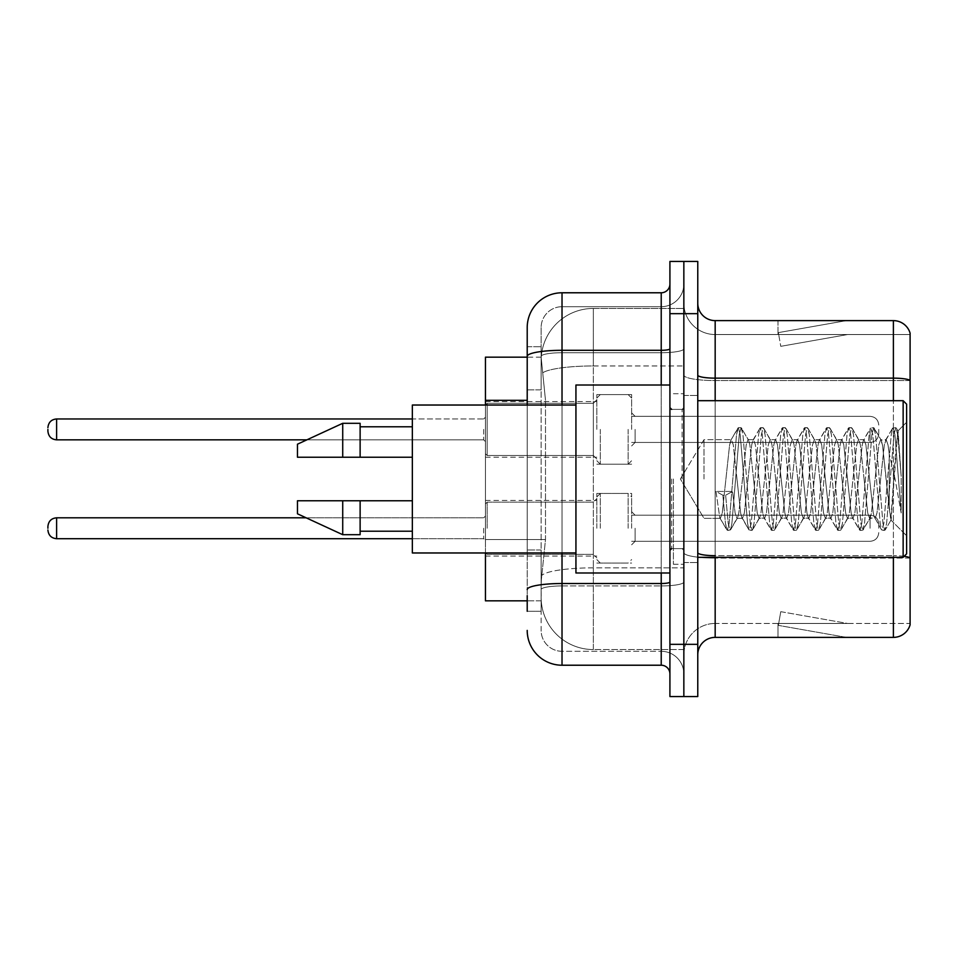 <?xml version="1.0" encoding="UTF-8"?>
<svg xmlns="http://www.w3.org/2000/svg" width="958" height="958" viewBox="0 0 958 958"><rect width="100%" height="100%" fill="white"/><g stroke="black" fill="none" stroke-linecap="round" stroke-linejoin="round"><path stroke-width="0.72" stroke-dasharray="4.79 3.59" d="M596.822 429.4L596.822 394.588L596.822 429.4M485.443 429.4L485.443 401.546L485.443 429.4M596.822 528.253L596.822 493.442L596.822 528.253M485.443 528.253L485.443 500.411L485.443 528.253M631.633 429.4L631.633 394.588L631.633 429.4M631.633 528.253L631.633 493.442L631.633 528.253M683.844 429.4L683.844 442.452L683.844 429.4M683.844 528.253L683.844 515.2L683.844 528.253M527.211 389.87L541.138 389.87L541.138 549.988L541.138 346.724L541.138 389.87L527.211 389.87L527.211 549.988L527.211 357.166L541.246 357.166L541.21 357.885A52.211 52.211 0 0 1 593.349 308.44L683.844 308.44L593.349 308.44L593.349 365.968L593.349 308.44A52.211 52.211 0 0 0 541.21 357.885L541.246 357.166L485.443 357.166L485.443 539.546L545.497 539.546L541.342 579.949L545.497 539.546L545.497 400.312L545.497 539.546L485.443 539.546L485.443 600.834L541.246 600.834L541.138 597.349A52.211 52.211 0 0 0 593.349 649.56L683.844 649.56L683.844 567.855L683.844 649.56L593.349 649.56L593.349 567.855L593.349 649.56A52.211 52.211 0 0 1 541.138 597.349L541.138 586.727L541.246 600.834L527.211 600.834M541.342 579.949L541.138 586.727L541.342 579.949M683.844 308.44L683.844 365.968L683.844 308.44M683.844 567.855L683.844 365.968L683.844 567.855L593.349 567.855A52.211 9.065 180 0 0 541.761 575.519A52.211 9.065 180 0 1 593.349 567.855L683.844 567.855M541.21 357.885L545.497 400.312L541.21 357.885A52.211 52.211 0 0 1 593.349 308.44M485.443 552.97L485.443 405.03L487.179 403.294L487.179 455.505L487.179 403.294L487.179 455.505L487.179 403.294L487.179 455.505L487.179 403.294L487.179 455.505L487.179 403.294L593.349 403.294L593.349 455.505L593.349 403.294L593.349 455.505L593.349 403.294L593.349 455.505L593.349 403.294L596.822 399.809L593.349 403.294L596.822 399.809L593.349 403.294L487.179 403.294L485.443 405.03L487.179 403.294L593.349 403.294L487.179 403.294L485.443 405.03M697.771 479L697.771 395.462L697.771 479M683.844 479L683.844 564.286L683.844 479M673.402 479L673.402 564.286L673.402 479M683.844 567.759L683.844 375.129L683.844 567.759M904.136 556.323A17.4 3.018 180 0 0 893.395 555.676L893.395 637.381A17.4 17.4 0 0 0 910.1 624.844L910.1 567.759L910.1 623.454L715.171 623.454L715.171 557.317M697.771 654.781L697.771 303.219L697.771 654.781A17.4 17.4 0 0 1 715.171 637.381L715.171 567.759L715.171 623.454L910.1 623.454L910.1 334.546L715.171 334.546A31.327 31.327 0 0 1 683.844 303.219L683.844 375.129L683.844 303.219A31.327 31.327 0 0 0 715.171 334.546L715.171 558.095A31.327 5.437 0 0 1 683.844 552.646A31.327 5.437 0 0 0 715.171 558.095L715.171 334.546A31.327 31.327 0 0 1 683.844 303.219M715.171 334.546L910.1 334.546L910.1 567.759L910.1 333.156A17.4 17.4 0 0 0 893.395 320.619L715.171 320.619A17.4 17.4 0 0 1 697.771 303.219M683.844 313.661L683.844 261.45L697.771 261.45L697.771 313.661L683.844 313.661L683.844 261.45L669.917 261.45L669.917 313.661L683.844 313.661L683.844 644.339L683.844 313.661M669.917 313.661L669.917 696.55L683.844 696.55L683.844 644.339L683.844 696.55L697.771 696.55L697.771 313.661M845.195 637.166A13.927 13.927 0 0 0 847.614 637.381L778.004 637.381L847.614 637.381A13.927 13.927 0 0 1 845.195 637.166A13.927 13.927 0 0 0 847.614 637.381A13.927 13.927 0 0 1 845.195 637.166A13.927 13.927 0 0 0 847.614 637.381A13.927 13.927 0 0 1 845.195 637.166L778.351 625.382L845.195 637.166M778.004 623.454L778.004 637.381L778.004 623.454L778.698 623.454L778.351 625.382L778.698 623.454L778.004 623.454L778.004 637.381L778.004 623.454L778.698 623.454L778.351 625.382L778.698 623.454L778.004 623.454L778.004 637.381L778.004 623.454L778.698 623.454L778.351 625.382L778.698 623.454L778.004 623.454M893.395 637.381L715.171 637.381M847.614 320.619L778.004 320.619L847.614 320.619A13.927 13.927 0 0 0 845.195 320.834A13.927 13.927 0 0 1 847.614 320.619A13.927 13.927 0 0 0 845.195 320.834A13.927 13.927 0 0 1 847.614 320.619A13.927 13.927 0 0 0 845.195 320.834A13.927 13.927 0 0 1 847.614 320.619M847.614 623.454L778.698 623.454L847.614 623.454L778.698 623.454L847.614 623.454L778.698 623.454L847.614 623.454L780.77 611.671L778.698 623.454L780.77 611.671L778.698 623.454L780.77 611.671L778.698 623.454L780.77 611.671L847.614 623.454M778.698 334.546L778.004 334.546L778.698 334.546L778.004 334.546L778.698 334.546L778.004 334.546L778.698 334.546L778.351 332.618L845.195 320.834L778.351 332.618L778.698 334.546L778.351 332.618L845.195 320.834L778.351 332.618L778.698 334.546L778.351 332.618L845.195 320.834L778.351 332.618L778.698 334.546L847.614 334.546L778.698 334.546L847.614 334.546L778.698 334.546L847.614 334.546L778.698 334.546L780.77 346.329L778.698 334.546M683.844 654.781A31.327 31.327 0 0 1 715.171 623.454A31.327 31.327 0 0 0 683.844 654.781A31.327 31.327 0 0 1 715.171 623.454M778.004 320.619L778.004 334.546L778.004 320.619M847.614 334.546L780.77 346.329L847.614 334.546M527.211 611.276L541.138 611.276L541.138 549.988L541.138 611.276L527.211 611.276L527.211 405.03M527.211 630.412A34.811 34.811 0 0 0 562.023 665.223L562.023 651.296A20.884 20.884 0 0 1 541.138 630.412L541.138 356.352L541.138 630.412A20.884 20.884 0 0 0 562.023 651.296L661.224 651.296L661.224 595.613L661.224 665.223A8.706 8.706 0 0 1 669.917 673.929L669.917 284.071L669.917 673.929M683.844 595.613L683.844 348.796L683.844 595.613M669.917 479L669.917 572.98L669.917 479M683.844 284.071L683.844 348.796L683.844 284.071A22.621 22.621 0 0 1 661.224 306.704A22.621 22.621 0 0 0 683.844 284.071A22.621 22.621 0 0 1 661.224 306.704L661.224 651.296L562.023 651.296L562.023 585.937L661.224 585.937A22.621 3.928 0 0 0 683.844 582.009A22.621 3.928 0 0 1 661.224 585.937L661.224 306.704L562.023 306.704L661.224 306.704M527.211 346.724L541.138 346.724L527.211 346.724L527.211 589.565A34.811 6.047 180 0 1 562.023 583.518L562.023 292.777A34.811 34.811 0 0 0 527.211 327.588A34.811 34.811 0 0 1 562.023 292.777L661.224 292.777A8.706 8.706 0 0 0 669.917 284.071A8.706 8.706 0 0 1 661.224 292.777L661.224 595.613L661.224 585.937L562.023 585.937L562.023 306.704L562.023 352.724L661.224 352.724A22.621 3.928 0 0 0 683.844 348.796A22.621 3.928 0 0 1 661.224 352.724L562.023 352.724L562.023 595.613L562.023 583.518L661.224 583.518A8.706 1.509 0 0 0 669.917 582.009M562.023 665.223L661.224 665.223M527.211 589.565L527.211 595.613M541.138 327.588L541.138 356.352L541.138 327.588A20.884 20.884 0 0 1 562.023 306.704A20.884 20.884 0 0 0 541.138 327.588A20.884 20.884 0 0 1 562.023 306.704M683.844 673.929A22.621 22.621 0 0 0 661.224 651.296A22.621 22.621 0 0 1 683.844 673.929A22.621 22.621 0 0 0 661.224 651.296M878.773 528.253L878.773 523.906L878.773 528.253M878.773 429.4L878.773 433.746L878.773 429.4M704.01 479L704.01 439.662L704.01 479M906.615 479L906.615 553.832L906.615 404.168L906.615 535.75L906.615 404.168L903.143 400.684L903.143 557.317L903.143 400.684L903.143 557.317L906.615 553.832L906.615 479M669.917 572.98L575.938 572.98L575.938 385.02L575.938 552.97L575.938 385.02L669.917 385.02M575.938 552.97L412.347 552.97L412.347 405.03L412.347 479L412.347 405.03L575.938 405.03M736.977 479L733.289 444.931L731.445 439.662L729.601 444.931L722.236 513.069L720.392 518.338L719.817 517.847L715.973 491.442L722.883 495.214L725.637 495.214L732.547 491.442L715.973 491.442L722.883 495.214L725.637 495.214L732.547 491.442L715.973 491.442L719.817 517.847L726.847 529.918L725.457 523.439L722.883 495.214L725.457 523.439L727.302 530.313L719.817 517.847L720.392 518.338L722.236 513.069L729.601 444.931L730.87 440.153L737.9 428.082L736.51 434.561L729.146 523.439L727.302 530.313L730.068 530.313L728.224 523.439L725.637 495.214L728.224 523.439L730.511 529.918L727.302 530.313L729.146 523.439L736.51 434.561L738.355 427.687L730.87 440.153L731.445 439.662L733.289 444.931L740.654 513.069L741.911 517.847L740.654 513.069L736.977 479M759.071 479L755.395 444.931L753.551 439.662L752.964 440.153L751.707 444.931L744.342 513.069L742.498 518.338L741.911 517.847L748.952 529.918L747.563 523.439L740.199 434.561L738.355 427.687L741.121 427.687L739.277 434.561L731.912 523.439L730.511 529.918L737.552 517.847L736.977 518.338L735.133 513.069L732.547 491.442L735.133 513.069L736.977 518.338L742.498 518.338L748.952 529.918L747.563 523.439L740.199 434.561L738.355 427.687L741.121 427.687L739.277 434.561L731.912 523.439L730.511 529.918L736.977 518.338L742.498 518.338L744.342 513.069L751.707 444.931L752.964 440.153L760.005 428.082L758.616 434.561L751.252 523.439L748.952 529.918L752.174 530.313L750.33 523.439L742.953 434.561L741.121 427.687L748.605 440.153L748.018 439.662L746.186 444.931L738.81 513.069L737.552 517.847L738.81 513.069L746.186 444.931L748.018 439.662L753.551 439.662L760.005 428.082L758.616 434.561L751.252 523.439L749.407 530.313L752.174 530.313L750.33 523.439L742.953 434.561L741.564 428.082L748.018 439.662L753.551 439.662L755.395 444.931L762.76 513.069L764.017 517.847L762.76 513.069L759.071 479M753.551 479L749.863 444.931L748.605 440.153L749.863 444.931L757.239 513.069L759.071 518.338L757.239 513.069L753.551 479M781.177 479L777.501 444.931L775.657 439.662L775.07 440.153L773.813 444.931L766.448 513.069L764.604 518.338L764.017 517.847L771.058 529.918L769.669 523.439L762.305 434.561L760.005 428.082L763.215 427.687L761.382 434.561L754.006 523.439L752.174 530.313L759.658 517.847L764.604 518.338L771.058 529.918L769.669 523.439L762.305 434.561L760.46 427.687L763.215 427.687L761.382 434.561L754.006 523.439L752.617 529.918L759.071 518.338L764.604 518.338L766.448 513.069L773.813 444.931L775.07 440.153L782.111 428.082L780.722 434.561L773.345 523.439L771.058 529.918L774.268 530.313L772.435 523.439L765.059 434.561L763.215 427.687L770.711 440.153L770.124 439.662L768.28 444.931L760.915 513.069L759.658 517.847L760.915 513.069L768.28 444.931L770.124 439.662L775.657 439.662L782.111 428.082L780.722 434.561L773.345 523.439L771.513 530.313L774.268 530.313L772.435 523.439L765.059 434.561L763.67 428.082L770.124 439.662L775.657 439.662L777.501 444.931L784.865 513.069L786.123 517.847L784.865 513.069L781.177 479M775.657 479L771.968 444.931L770.711 440.153L771.968 444.931L779.333 513.069L781.177 518.338L779.333 513.069L775.657 479M803.283 479L799.595 444.931L797.751 439.662L797.176 440.153L795.918 444.931L788.542 513.069L786.71 518.338L786.123 517.847L793.164 529.918L791.775 523.439L784.398 434.561L782.111 428.082L785.32 427.687L783.476 434.561L776.112 523.439L774.268 530.313L781.764 517.847L786.71 518.338L793.164 529.918L791.775 523.439L784.398 434.561L782.566 427.687L785.32 427.687L783.476 434.561L776.112 523.439L774.723 529.918L781.177 518.338L786.71 518.338L788.542 513.069L795.918 444.931L797.176 440.153L804.217 428.082L802.816 434.561L795.451 523.439L793.164 529.918L796.373 530.313L794.529 523.439L787.165 434.561L785.32 427.687L792.817 440.153L792.23 439.662L790.386 444.931L783.021 513.069L781.764 517.847L783.021 513.069L790.386 444.931L792.23 439.662L797.751 439.662L804.217 428.082L802.816 434.561L795.451 523.439L793.607 530.313L796.373 530.313L794.529 523.439L787.165 434.561L785.776 428.082L792.23 439.662L797.751 439.662L799.595 444.931L806.971 513.069L808.229 517.847L806.971 513.069L803.283 479M797.751 479L794.074 444.931L792.817 440.153L794.074 444.931L801.439 513.069L803.283 518.338L801.439 513.069L797.751 479M825.389 479L821.701 444.931L819.856 439.662L819.282 440.153L818.012 444.931L810.648 513.069L808.803 518.338L808.229 517.847L815.27 529.918L813.869 523.439L806.504 434.561L804.217 428.082L807.426 427.687L805.582 434.561L798.218 523.439L796.373 530.313L803.87 517.847L808.803 518.338L815.27 529.918L813.869 523.439L806.504 434.561L804.66 427.687L807.426 427.687L805.582 434.561L798.218 523.439L796.828 529.918L803.283 518.338L808.803 518.338L810.648 513.069L818.012 444.931L819.282 440.153L826.311 428.082L824.922 434.561L817.557 523.439L815.27 529.918L818.479 530.313L816.635 523.439L809.27 434.561L807.426 427.687L814.911 440.153L814.336 439.662L812.492 444.931L805.127 513.069L803.87 517.847L805.127 513.069L812.492 444.931L814.336 439.662L819.856 439.662L826.311 428.082L824.922 434.561L817.557 523.439L815.713 530.313L818.479 530.313L816.635 523.439L809.27 434.561L807.881 428.082L814.336 439.662L819.856 439.662L821.701 444.931L829.065 513.069L830.335 517.847L829.065 513.069L825.389 479M819.856 479L816.18 444.931L814.911 440.153L816.18 444.931L823.545 513.069L825.389 518.338L823.545 513.069L819.856 479M847.483 479L843.806 444.931L841.962 439.662L841.375 440.153L840.118 444.931L832.753 513.069L830.909 518.338L830.335 517.847L837.364 529.918L835.975 523.439L828.61 434.561L826.311 428.082L829.532 427.687L827.688 434.561L820.323 523.439L818.479 530.313L825.964 517.847L830.909 518.338L837.364 529.918L835.975 523.439L828.61 434.561L826.766 427.687L829.532 427.687L827.688 434.561L820.323 523.439L818.934 529.918L825.389 518.338L830.909 518.338L832.753 513.069L840.118 444.931L841.375 440.153L848.417 428.082L847.028 434.561L839.663 523.439L837.364 529.918L840.585 530.313L838.741 523.439L831.376 434.561L829.532 427.687L837.017 440.153L836.442 439.662L834.598 444.931L827.233 513.069L825.964 517.847L827.233 513.069L834.598 444.931L836.442 439.662L841.962 439.662L848.417 428.082L847.028 434.561L839.663 523.439L837.819 530.313L840.585 530.313L838.741 523.439L831.376 434.561L829.975 428.082L836.442 439.662L841.962 439.662L843.806 444.931L851.171 513.069L852.428 517.847L851.171 513.069L847.483 479M841.962 479L838.274 444.931L837.017 440.153L838.274 444.931L845.651 513.069L847.483 518.338L845.651 513.069L841.962 479M869.589 479L865.912 444.931L864.068 439.662L863.481 440.153L862.224 444.931L854.859 513.069L853.015 518.338L852.428 517.847L859.47 529.918L858.081 523.439L850.716 434.561L848.417 428.082L851.638 427.687L849.794 434.561L842.429 523.439L840.585 530.313L848.07 517.847L853.015 518.338L859.47 529.918L858.081 523.439L850.716 434.561L848.872 427.687L851.638 427.687L849.794 434.561L842.429 523.439L841.028 529.918L847.483 518.338L853.015 518.338L854.859 513.069L862.224 444.931L863.481 440.153L870.523 428.082L869.134 434.561L861.769 523.439L859.47 529.918L862.679 530.313L860.847 523.439L853.47 434.561L851.638 427.687L859.122 440.153L858.536 439.662L856.703 444.931L849.327 513.069L848.07 517.847L849.327 513.069L856.703 444.931L858.536 439.662L864.068 439.662L870.523 428.082L869.134 434.561L861.769 523.439L859.925 530.313L862.679 530.313L860.847 523.439L853.47 434.561L852.081 428.082L858.536 439.662L864.068 439.662L865.912 444.931L873.277 513.069L874.534 517.847L873.277 513.069L869.589 479M864.068 479L860.38 444.931L859.122 440.153L860.38 444.931L867.744 513.069L869.589 518.338L867.744 513.069L864.068 479M889.24 453.888L889.216 508.722L882.486 444.931L880.641 439.662L878.797 444.931L871.433 513.069L869.589 518.338L875.121 518.338L881.576 529.918L880.186 523.439L872.81 434.561L870.523 428.082L873.732 427.687L871.9 434.561L864.523 523.439L862.679 530.313L870.175 517.847L875.121 518.338L881.576 529.918L880.186 523.439L872.81 434.561L870.978 427.687L873.732 427.687L871.9 434.561L864.523 523.439L863.134 529.918L870.175 517.847L871.433 513.069L878.797 444.931L880.641 439.662L886.174 439.662L884.33 444.931L876.965 513.069L875.121 518.338L876.965 513.069L884.33 444.931L885.587 440.153L892.628 428.082L891.239 434.561L883.863 523.439L881.576 529.918L884.785 530.313L882.941 523.439L875.576 434.561L873.732 427.687L881.228 440.153L886.174 439.662L892.628 428.082L891.239 434.561L883.863 523.439L882.031 530.313L884.785 530.313L882.941 523.439L875.576 434.561L874.187 428.082L881.228 440.153L882.486 444.931L890.784 519.907L896.101 445.817L898.101 431.184L901.179 476.054L901.179 512.997L895.083 479L889.24 453.888L889.216 508.722L891.144 519.775L897.79 431.076L901.179 476.054L897.682 434.561L895.838 427.687L893.994 434.561L886.629 523.439L884.785 530.313L886.629 523.439L893.994 434.561L895.838 427.687L897.682 434.561L901.179 476.054L901.179 512.997L894.916 434.561L892.628 428.082L895.838 427.687L893.072 427.687L894.916 434.561L901.179 512.997L895.083 479L889.24 453.888L888.006 444.931L886.174 439.662L888.006 444.931L889.24 453.888M412.347 457.241L412.347 426.789L412.347 457.241L360.124 457.241L360.124 426.789L360.124 457.241L412.347 457.241L412.347 426.789L412.347 457.241L360.124 457.241L360.124 423.304L360.124 457.241L342.724 457.241L342.724 423.304L342.724 457.241L297.471 457.241L297.471 444.189L297.471 457.241L360.124 457.241L360.124 423.304L342.724 423.304L342.724 457.241L297.471 457.241L297.471 444.189L342.724 423.304M297.471 500.759L297.471 513.811L342.724 534.696L342.724 500.759L360.124 500.759L360.124 531.211L360.124 500.759L412.347 500.759L412.347 531.211L412.347 500.759L360.124 500.759L360.124 534.696L360.124 500.759L342.724 500.759L342.724 534.696L342.724 500.759L297.471 500.759L297.471 513.811L297.471 500.759L360.124 500.759L360.124 531.211L360.124 500.759L412.347 500.759L412.347 531.211L412.347 500.759M360.124 457.241L342.724 457.241M308.991 500.759L342.724 500.759M342.724 534.696L360.124 534.696L360.124 500.759M593.349 365.968L683.844 365.968L593.349 365.968L593.349 567.855L593.349 365.968A52.211 9.065 180 0 0 542.491 372.973A52.211 9.065 180 0 1 593.349 365.968M541.138 597.349A52.211 52.211 0 0 0 593.349 649.56M527.211 400.312L485.443 400.312M910.1 333.156A17.4 17.4 0 0 0 893.395 320.619L893.395 555.676L715.171 555.676L715.171 320.619M893.395 557.317L893.395 555.676A17.4 3.018 180 0 1 910.1 557.843M697.771 375.129A17.4 3.018 0 0 0 715.171 378.147L893.395 378.147A17.4 3.018 180 0 1 910.1 380.326M715.171 400.684L715.171 555.676L893.395 555.676L893.395 400.684M697.771 644.339L669.917 644.339M697.771 552.646A17.4 3.018 0 0 0 715.171 555.676M910.1 380.566L715.171 380.566A31.327 5.437 0 0 1 683.844 375.129A31.327 5.437 0 0 0 715.171 380.566L910.1 380.566M910.1 558.095L715.171 558.095L910.1 558.095M527.211 356.352A34.811 6.047 180 0 1 562.023 350.305L661.224 350.305A8.706 1.509 -0 0 0 669.917 348.796M562.023 405.03L562.023 552.97M661.224 572.98L661.224 385.02M562.023 352.724A20.884 3.628 180 0 0 541.138 356.352A20.884 3.628 180 0 1 562.023 352.724M562.023 585.937A20.884 3.628 180 0 0 541.138 589.565A20.884 3.628 180 0 1 562.023 585.937M562.023 651.296A20.884 20.884 0 0 1 541.138 630.412M541.138 549.988L527.211 549.988L541.138 549.988M487.179 528.253L487.179 502.148L487.179 528.253M483.694 528.253L483.694 538.695L483.694 528.253M56.606 538.695C51.361 538.228 48.463 535.33 47.9 529.99C48.463 535.33 51.361 538.228 56.606 538.695L483.694 538.695L56.606 538.695C51.361 538.228 48.463 535.33 47.9 529.99C48.463 535.33 51.361 538.228 56.606 538.695L483.694 538.695L56.606 538.695L56.606 517.811C51.361 518.278 48.463 521.176 47.9 526.517C48.463 521.176 51.361 518.278 56.606 517.811L483.694 517.811L485.443 516.075M635.118 528.253L635.118 541.306L635.118 528.253M628.149 528.253L628.149 493.442L628.149 528.253M600.307 528.253L600.307 493.442L600.307 528.253M593.349 528.253L593.349 554.359L593.349 528.253M870.068 528.253L870.068 515.2L870.068 528.253M483.694 429.4L483.694 439.842L483.694 429.4M47.9 431.136C48.463 436.477 51.361 439.375 56.606 439.842L483.694 439.842L56.606 439.842C51.361 439.375 48.463 436.477 47.9 431.136C48.463 436.477 51.361 439.375 56.606 439.842L56.606 418.957L56.606 439.842L56.606 418.957L56.606 439.842L56.606 418.957L56.606 429.4L56.606 418.957L483.694 418.957L485.443 417.221L483.694 418.957L485.443 417.221L483.694 418.957L56.606 418.957C51.361 419.424 48.463 422.322 47.9 427.663C48.463 422.322 51.361 419.424 56.606 418.957L412.347 418.957M635.118 429.4L635.118 442.452L635.118 429.4M628.149 429.4L628.149 464.211L628.149 429.4M600.307 429.4L600.307 464.211L600.307 429.4M870.068 429.4L870.068 442.452L870.068 429.4M593.349 429.4L593.349 455.505L593.349 429.4M682.108 479L682.108 409.389L682.108 479M671.666 479L671.666 548.611L671.666 479M485.443 401.546L596.822 401.546L485.443 401.546M485.443 500.411L596.822 500.411M596.822 394.588L631.633 394.588L596.822 394.588M596.822 493.442L631.633 493.442M631.633 416.347L683.844 416.347L631.633 416.347M631.633 515.2L683.844 515.2M631.633 541.306L683.844 541.306M631.633 442.452L683.844 442.452L631.633 442.452M596.822 563.064L631.633 563.064M596.822 464.211L631.633 464.211L596.822 464.211M485.443 556.095L596.822 556.095M485.443 457.241L596.822 457.241L485.443 457.241M683.844 395.462L697.771 395.462L683.844 395.462M673.402 564.286L683.844 564.286L673.402 564.286M683.844 409.389L669.917 409.389L683.844 409.389M683.844 548.611L669.917 548.611L683.844 548.611M673.402 393.714L683.844 393.714L673.402 393.714M683.844 562.538L697.771 562.538L683.844 562.538M485.443 503.884L487.179 502.148L593.349 502.148L487.179 502.148L485.443 503.884L487.179 502.148L593.349 502.148L487.179 502.148L485.443 503.884L487.179 502.148L593.349 502.148L596.822 498.663M412.347 538.695L483.694 538.695L485.443 540.432M631.633 544.791L635.118 541.306L870.068 541.306L635.118 541.306L631.633 544.791L635.118 541.306L870.068 541.306L635.118 541.306L631.633 544.791L635.118 541.306L870.068 541.306C875.313 540.839 878.211 537.941 878.773 532.6C878.211 537.941 875.313 540.839 870.068 541.306C875.313 540.839 878.211 537.941 878.773 532.6C878.211 537.941 875.313 540.839 870.068 541.306C875.313 540.839 878.211 537.941 878.773 532.6M596.822 496.927L600.307 493.442L628.149 493.442L600.307 493.442L596.822 496.927L600.307 493.442L628.149 493.442L600.307 493.442L596.822 496.927L600.307 493.442L628.149 493.442L631.633 496.927M485.443 552.622L487.179 554.359L593.349 554.359L487.179 554.359L485.443 552.622L487.179 554.359L593.349 554.359L487.179 554.359L485.443 552.622L487.179 554.359L593.349 554.359L596.822 557.843M631.633 511.716L635.118 515.2L870.068 515.2L635.118 515.2L631.633 511.716L635.118 515.2L870.068 515.2L635.118 515.2L631.633 511.716L635.118 515.2L870.068 515.2C875.313 515.667 878.211 518.565 878.773 523.906C878.211 518.565 875.313 515.667 870.068 515.2C875.313 515.667 878.211 518.565 878.773 523.906C878.211 518.565 875.313 515.667 870.068 515.2C875.313 515.667 878.211 518.565 878.773 523.906M596.822 559.58L600.307 563.064L628.149 563.064L600.307 563.064L596.822 559.58L600.307 563.064L628.149 563.064L600.307 563.064L596.822 559.58L600.307 563.064L628.149 563.064L631.633 559.58M487.179 455.505L485.443 453.769L487.179 455.505L593.349 455.505L596.822 458.99L593.349 455.505L596.822 458.99L593.349 455.505L487.179 455.505L485.443 453.769L487.179 455.505L593.349 455.505L487.179 455.505M635.118 416.347L631.633 412.862L635.118 416.347L870.068 416.347C875.313 416.814 878.211 419.712 878.773 425.053C878.211 419.712 875.313 416.814 870.068 416.347C875.313 416.814 878.211 419.712 878.773 425.053C878.211 419.712 875.313 416.814 870.068 416.347L635.118 416.347L631.633 412.862L635.118 416.347L870.068 416.347L635.118 416.347M628.149 464.211L631.633 460.726L628.149 464.211L631.633 460.726L628.149 464.211L600.307 464.211L596.822 460.726L600.307 464.211L628.149 464.211L600.307 464.211L596.822 460.726L600.307 464.211L628.149 464.211M870.068 442.452C875.313 441.985 878.211 439.087 878.773 433.746C878.211 439.087 875.313 441.985 870.068 442.452C875.313 441.985 878.211 439.087 878.773 433.746C878.211 439.087 875.313 441.985 870.068 442.452L635.118 442.452L631.633 445.937L635.118 442.452L870.068 442.452L635.118 442.452L631.633 445.937L635.118 442.452L870.068 442.452M600.307 394.588L628.149 394.588L631.633 398.073L628.149 394.588L631.633 398.073L628.149 394.588L600.307 394.588L596.822 398.073L600.307 394.588L628.149 394.588L600.307 394.588L596.822 398.073L600.307 394.588M306.907 439.842L483.694 439.842L485.443 441.578L483.694 439.842L485.443 441.578L483.694 439.842L56.606 439.842M56.606 517.811L483.694 517.811L56.606 517.811C51.361 518.278 48.463 521.176 47.9 526.517C48.463 521.176 51.361 518.278 56.606 517.811L306.153 517.811M56.606 418.957C51.361 419.424 48.463 422.322 47.9 427.663M680.372 479L704.01 439.662L731.445 439.662L704.01 439.662L680.372 479L704.01 518.338L720.392 518.338L704.01 518.338L680.372 479M697.771 557.317L903.143 557.317M671.666 409.389L682.108 409.389L683.844 407.641L682.108 409.389L671.666 409.389L669.917 407.641M671.666 548.611L682.108 548.611L683.844 550.359L682.108 548.611L671.666 548.611L669.917 550.359M897.79 431.076L906.615 422.25L897.79 431.076M890.784 519.919L906.615 535.75L890.784 519.919M360.124 426.789L412.347 426.789M360.124 531.211L412.347 531.211M697.771 400.684L903.143 400.684M891.144 519.787L885.24 529.918L891.144 519.787M898.101 431.184L896.293 428.082L898.101 431.184"/><path stroke-width="1.44" d="M527.211 389.87L527.211 346.724L527.211 357.166L485.443 357.166L485.443 405.03M527.211 600.834L485.443 600.834L485.443 552.97M697.771 654.781A17.4 17.4 0 0 1 715.171 637.381L893.395 637.381L893.395 557.317M683.844 644.339L683.844 696.55L697.771 696.55L697.771 644.339L683.844 644.339L683.844 696.55L669.917 696.55L669.917 644.339L683.844 644.339L683.844 313.661L683.844 644.339M669.917 644.339L669.917 261.45L683.844 261.45L683.844 313.661L683.844 261.45L697.771 261.45L697.771 644.339M910.1 333.156A17.4 17.4 0 0 0 893.395 320.619A17.4 17.4 0 0 1 910.1 333.156L910.1 624.844A17.4 17.4 0 0 1 893.395 637.381M910.1 380.326A17.4 3.018 180 0 0 893.395 378.147L893.395 320.619L715.171 320.619A17.4 17.4 0 0 1 697.771 303.219A17.4 17.4 0 0 0 715.171 320.619L715.171 400.684M527.211 611.276L527.211 595.613M562.023 552.97L562.023 665.223L661.224 665.223L661.224 572.98M527.211 405.03L527.211 327.588A34.811 34.811 0 0 1 562.023 292.777L661.224 292.777A8.706 8.706 0 0 0 669.917 284.071M527.211 327.588L527.211 346.724M669.917 673.929A8.706 8.706 0 0 0 661.224 665.223M562.023 665.223A34.811 34.811 0 0 1 527.211 630.412M47.9 528.253L47.9 526.517L47.9 528.253M47.9 429.4L47.9 431.136L47.9 429.4M903.143 400.684L906.615 404.168L906.615 553.832L903.143 557.317L903.143 400.684L697.771 400.684M669.917 385.02L575.938 385.02L575.938 572.98L669.917 572.98M575.938 405.03L412.347 405.03L412.347 552.97L575.938 552.97M342.724 457.241L297.471 457.241L297.471 444.189L342.724 423.304L342.724 457.241L412.347 457.241M342.724 423.304L360.124 423.304L360.124 457.241M412.347 500.759L360.124 500.759L360.124 534.696L342.724 534.696L342.724 500.759L297.471 500.759L297.471 513.811L342.724 534.696M297.471 500.759L308.991 500.759M360.124 500.759L342.724 500.759M527.211 400.312L485.443 400.312M715.171 557.317L715.171 637.381M893.395 400.684L893.395 378.147L715.171 378.147A17.4 3.018 0 0 1 697.771 375.129M910.1 557.843A17.4 3.018 180 0 0 904.136 556.323M697.771 313.661L669.917 313.661M715.171 555.676A17.4 3.018 -0 0 1 697.771 552.646M669.917 582.009A8.706 1.509 0 0 1 661.224 583.518L562.023 583.518A34.811 6.047 180 0 0 527.211 589.565M562.023 292.777L562.023 350.305L661.224 350.305L661.224 292.777M527.211 356.352A34.811 6.047 180 0 1 562.023 350.305L562.023 405.03M661.224 385.02L661.224 350.305A8.706 1.509 0 0 0 669.917 348.796M47.9 526.517C48.463 521.176 51.361 518.278 56.606 517.811L56.606 538.695L412.347 538.695M412.347 418.957L56.606 418.957L56.606 439.842C51.361 439.375 48.463 436.477 47.9 431.136M56.606 517.811L306.153 517.811M56.606 538.695C51.361 538.228 48.463 535.33 47.9 529.99M56.606 439.842L306.907 439.842M56.606 418.957C51.361 419.424 48.463 422.322 47.9 427.663M697.771 557.317L903.143 557.317M671.666 409.389L669.917 407.641M360.124 426.789L412.347 426.789M360.124 531.211L412.347 531.211M671.666 548.611L669.917 550.359"/></g></svg>
